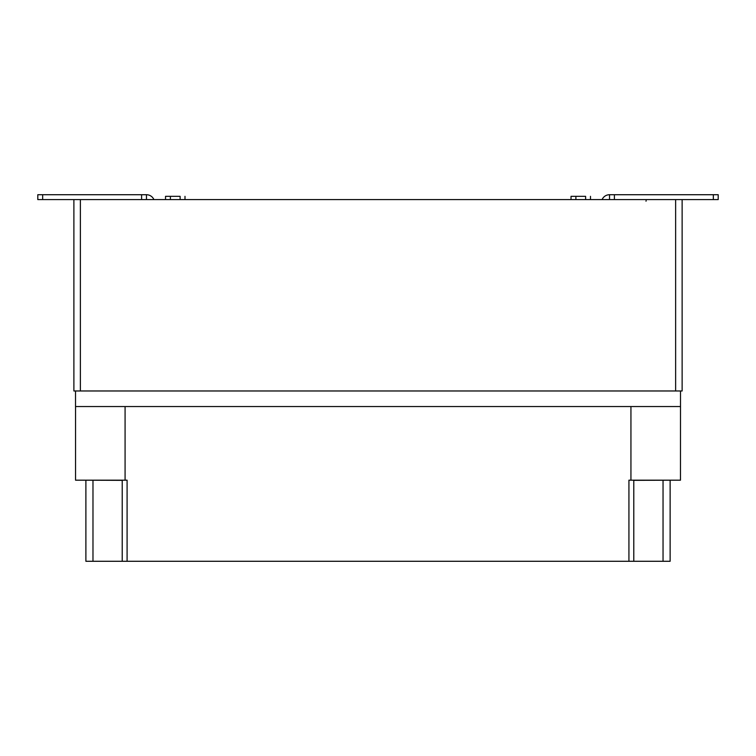 <?xml version="1.0" encoding="UTF-8"?>
<svg xmlns="http://www.w3.org/2000/svg" width="756" height="756" viewBox="0 0 756 756"><rect width="100%" height="100%" fill="white"/><g stroke="black" fill="none" stroke-linecap="round" stroke-linejoin="round"><path stroke-width="1.13" d="M585.616 199.584L585.616 196.343L571.026 196.343L571.026 199.584M590.483 199.584L590.483 196.343M180.126 199.584L180.126 196.343L165.526 196.343L165.526 199.584M184.993 199.584L184.993 196.343M682.129 390.975L73.89 390.975L73.89 199.584L682.129 199.584L682.129 390.975M674.021 480.183L633.783 480.344M122.226 480.344L81.998 480.183M630.939 406.548L630.939 480.183L628.926 480.183L628.926 561.283L663.04 561.283L663.04 480.344M75.515 390.975L75.515 406.548L680.504 406.548L680.476 480.183L630.939 480.183M125.08 406.548L125.08 480.183L75.543 480.183L75.543 406.548M628.926 561.283L85.891 561.283L85.891 480.344M670.128 480.344L670.128 561.283L663.04 561.283M127.093 561.283L127.093 480.183L125.08 480.183M680.504 406.548L680.504 390.975M146.475 199.584L146.475 194.717L37.8 194.717L37.8 199.584L73.89 199.584M37.8 194.717L37.8 199.584M146.475 194.717A8.108 8.108 0 0 1 153.903 199.584M713.333 194.717L713.333 199.584L718.2 199.584L718.2 194.717L609.525 194.717L609.525 199.584M713.333 199.584L682.129 199.584M602.097 199.584A8.108 8.108 0 0 1 609.525 194.717M80.372 390.975L80.372 199.584M675.637 390.975L675.637 199.584M92.979 561.283L92.979 480.344M141.608 194.717L141.608 199.584M42.667 194.717L42.667 199.584M614.392 194.717L614.392 199.584M646.002 201.209L646.153 200.529M575.892 199.584L575.892 196.343M170.393 199.584L170.393 196.343M122.226 480.183L122.226 561.283M633.783 480.183L633.783 561.283"/></g></svg>
